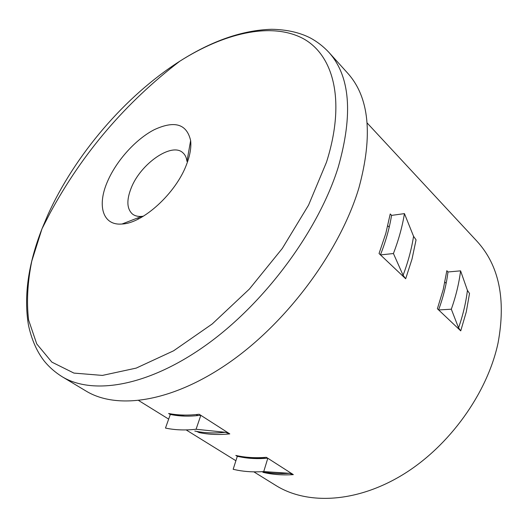 <?xml version="1.0" encoding="UTF-8"?>
<svg xmlns="http://www.w3.org/2000/svg" width="528" height="528" viewBox="0 0 528 528"><rect width="100%" height="100%" fill="white"/><g stroke="black" fill="none" stroke-linecap="round" stroke-linejoin="round"><path stroke-width="0.79" d="M47.659 215.312L41.996 228.782L31.792 261.089C27.522 282.163 26.459 301.798 28.598 320.008L36.742 343.913L51.856 362.122L73.907 373.085L102.392 375.415L136.217 368.102L173.62 350.783L212.256 323.941L249.394 289.047L282.289 248.457L308.55 205.141L326.476 162.248C346.322 99.832 333.148 53.698 301.712 37.831C269.92 22.084 223.654 33.422 179.876 61.162L179.876 61.162C125.301 95.898 74.778 155.008 47.659 215.312M107.514 181.467C116.431 160.657 135.729 139.22 154.262 129.69C174.623 120.265 186.747 123.895 190.634 140.58C191.42 147.411 190.04 155.417 186.503 164.604C175.91 193.261 142.798 223.397 122.001 224.017C102.604 225.76 96.901 205.445 107.514 181.467M190.634 140.58L186.952 161.377C186.503 157.621 185.15 154.757 182.893 152.783C171.772 141.946 140.514 163.812 131.175 188.067C126.39 200.237 126.826 208.903 132.482 214.071C134.858 215.899 137.927 216.678 141.695 216.394L143.411 216.183M85.991 391.017C117.665 410.375 173.791 401.986 231.475 360.98C289.067 320.06 340.54 249.619 358.941 187.79C373.124 135.359 369.329 97.106 347.549 73.036L328.746 52.199C350.143 75.821 353.305 114.134 338.243 167.152C318.787 229.72 265.94 301.745 207.583 343.985C149.12 386.318 92.994 395.597 61.928 376.583L85.991 391.017M389.209 227.192L387.796 225.799M446.14 283.364L444.899 282.143M229.786 433.884L199.155 414.249C188.126 415.576 177.943 415.325 168.617 413.49L170.287 414.533L165.482 428.063C174.821 430.056 185.011 430.452 196.066 429.257L225.357 432.293L229.786 433.884C218.81 435.006 208.626 434.577 199.228 432.59L196.621 431.402M293.33 474.619L266.336 457.314C255.413 458.185 245.243 457.558 235.825 455.433L237.296 456.35L233.165 469.3L237.547 470.23C245.751 471.775 254.476 472.223 263.736 471.577L289.43 473.293L293.33 474.619C282.487 475.332 272.342 474.566 262.898 472.329M248.569 457.571L248.939 458.192M253.862 471.854L275.9 485.496C307.27 505.105 356.618 502.96 403.042 474.547C449.387 446.153 487.311 393.301 498.056 342.982C506.134 299.284 499.079 265.333 476.883 241.151L367.151 122.991M466.264 311.956L460.739 330.865L458.561 327.868C463.003 315.051 465.953 302.551 467.425 290.36L469.524 293.476L466.264 311.956M438.662 309.962L451.321 309.203C455.941 296.076 459.03 283.292 460.588 270.851L448.067 271.96L446.827 270.719L443.243 289.483L437.389 308.755L460.739 330.865M412.031 259.024L405.682 278.751L403.095 275.299C408.118 261.888 411.602 248.886 413.563 236.293L416.057 239.864L412.031 259.024M380.503 254.918L393.433 253.532C398.68 239.785 402.349 226.479 404.441 213.616L391.644 215.384L390.232 213.965L385.803 233.422L379.045 253.539L405.682 278.751M391.644 215.384L391.545 215.398C389.512 228.103 385.81 241.256 380.437 254.852M448.067 271.96L447.975 271.966C446.47 284.269 443.342 296.914 438.596 309.903M263.426 457.519L264.805 458.403M196.218 414.572L197.802 415.589M200.699 415.239C189.691 416.665 179.56 416.394 170.326 414.434L170.287 414.533M170.326 414.434L184.945 416.117M267.676 458.172C257.935 459.05 248.807 458.627 240.293 456.911L237.296 456.35M237.329 456.258L242.563 456.68M255.09 457.69L263.716 458.469M263.736 471.577L267.808 458.258M263.36 471.946C271.531 473.458 280.223 473.906 289.43 473.293M263.578 458.476L262.898 458.317M196.066 429.257L200.825 415.325M194.792 431.046C204.151 433.013 214.335 433.429 225.357 432.293M460.588 270.851L467.425 290.36M451.321 309.203L458.561 327.868M404.441 213.616L413.563 236.293M393.433 253.532L403.095 275.299M328.746 52.199C323.222 46.339 317.057 41.58 310.246 37.917C299.534 32.459 286.711 29.581 271.755 29.284C242.583 30.136 211.959 40.762 179.876 61.162C125.756 102.524 82.5 153.133 50.107 212.982L41.996 228.782C28.175 264.198 23.654 296.294 28.446 325.083C31.621 339.702 36.92 351.734 44.339 361.185C49.243 367.165 55.11 372.293 61.928 376.583M138.791 400.613L168.663 419.107M186.602 430.208L235.897 460.733M256.575 458.212L257.215 458.621M137.537 218.005L138.633 218.856M141.695 216.394L122.001 224.017M240.293 456.911L261.109 458.581"/></g></svg>

